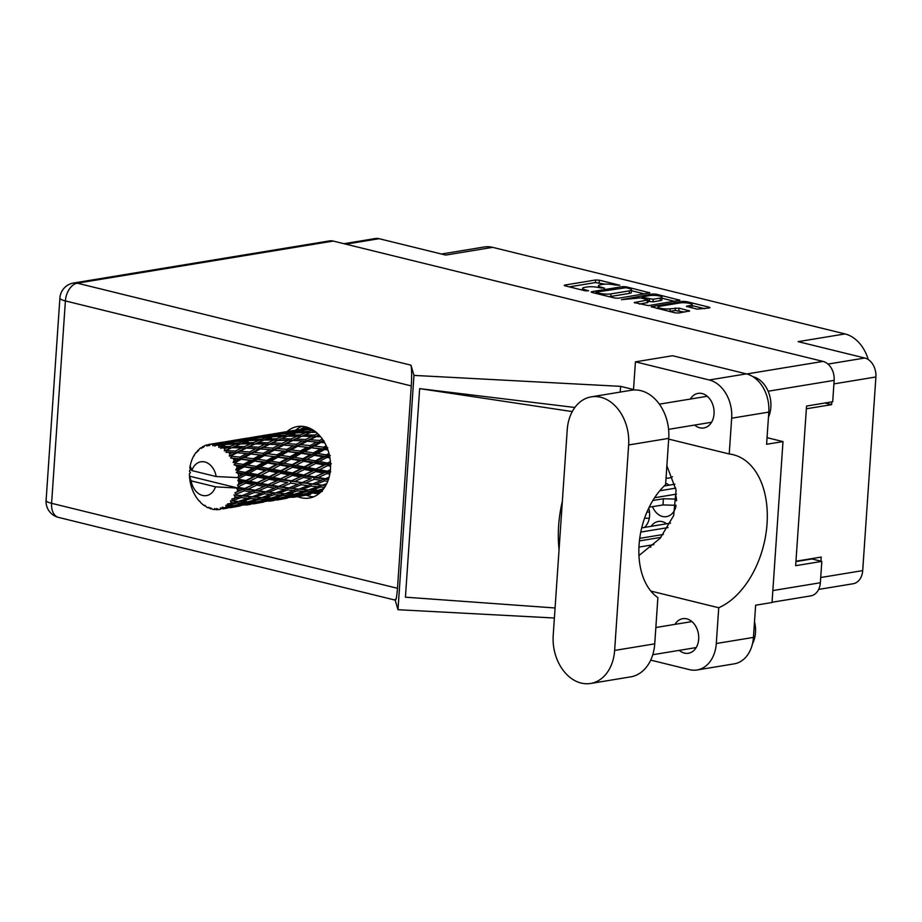 <?xml version="1.0" encoding="UTF-8"?>
<svg xmlns="http://www.w3.org/2000/svg" width="922" height="922" viewBox="0 0 922 922"><rect width="100%" height="100%" fill="white"/><g stroke="black" fill="none" stroke-linecap="round" stroke-linejoin="round"><path stroke-width="1.38" d="M303.108 426.402A16.469 12.216 -99.3 0 0 303.211 428.292M649.883 545.282A17.126 12.712 -99.3 0 0 650.794 547.23M644.328 527.453A17.126 12.712 -99.3 0 0 649.584 515.917A17.126 12.712 -99.3 0 0 648.742 508.103M652.511 506.662A17.126 12.712 -99.3 0 0 666.479 516.654A17.126 12.712 -99.3 0 0 675.907 506.558M666.041 478.034A17.126 12.712 -99.3 0 0 669.107 478.022A17.126 12.712 -99.3 0 0 672.507 476.778M659.852 306.254A6.915 1.406 3.9 0 0 658.112 307.049A6.915 1.406 3.9 0 0 660.44 308.271A6.915 1.406 3.9 0 0 670.19 308.789L679.007 308.132L689.644 310.991L678.557 313.007L674.904 312.812L651.232 306.749L682.695 301.379L686.337 301.575L709.133 307.176L710.009 307.637L709.352 307.936L697.067 309.158L686.441 306.311L690.474 305.447A6.915 1.406 3.9 0 0 692.203 304.652A6.915 1.406 3.9 0 0 687.789 303.038A6.915 1.406 3.9 0 0 680.136 302.912L659.852 306.254M621.474 299.685L640.675 297.875L648.016 299.915L634.232 302.566L648.5 305.62L679.952 300.249L656.28 294.187L652.638 294.003L621.474 299.685M618.455 298.232L649.906 292.873L626.234 286.811L622.592 286.615L591.786 291.686L591.14 291.986L592.005 292.447L614.813 298.048L618.455 298.232M614.755 284.967L619.814 285.232L599.277 280.184L595.635 279.988L564.829 285.059L564.183 285.359L565.048 285.82L585.585 290.868L588.593 290.787L585.32 289.819A8.275 1.683 3.9 0 1 582.543 288.356A8.275 1.683 3.9 0 1 584.617 287.399L587.187 286.973A8.275 1.683 3.9 0 1 598.839 287.595L604.509 288.171L601.236 287.191A8.275 1.683 3.9 0 1 598.459 285.728A8.275 1.683 3.9 0 1 600.533 284.771L603.103 284.356A8.275 1.683 3.9 0 1 614.755 284.967M343.964 243.708L375.369 238.533A16.342 12.124 80.7 0 1 379.115 238.694L445.752 255.071L492.659 247.35L845.048 333.925A36.903 27.372 80.7 0 1 868.224 359.545M845.048 333.925L798.141 341.647L864.778 358.013A16.342 12.124 80.7 0 1 875.9 376.983L862.704 570.614A16.342 12.124 80.7 0 1 853.15 583.741L818.667 589.412M441.488 254.023L484.211 246.992A36.903 27.372 80.7 0 1 492.659 247.35M824.983 403.006L831.609 404.643L831.794 401.888M831.609 404.643L806.358 408.792M820.937 561.164L821.214 557.072L795.963 561.221M666.606 523.788A17.126 12.712 -99.3 0 0 658.273 521.46A17.126 12.712 -99.3 0 0 651.139 526.335M676.529 500.796A17.126 12.712 -99.3 0 0 675.411 494.296M669.234 485.168A17.126 12.712 -99.3 0 0 665.684 483.255M604.82 284.172L595.462 282.57L569.323 286.869M644.593 293.934L631.489 290.718M625.969 287.722L596.373 292.044L599.335 293.254A8.275 1.683 3.9 0 0 610.998 293.876L629.472 290.833A8.275 1.683 3.9 0 0 631.547 289.877A8.275 1.683 3.9 0 0 628.769 288.413L625.969 287.722M609.096 296.642A8.275 1.683 3.9 0 0 610.813 296.446L610.998 293.876M631.547 289.877L631.374 292.458A8.275 1.683 3.9 0 1 629.3 293.415L610.813 296.446M662.008 298.221L674.639 301.321M639.372 304.076L647.843 302.497L648.016 299.915M660.336 298.083A6.915 1.406 3.9 0 0 662.077 297.287A6.915 1.406 3.9 0 0 657.663 295.662A6.915 1.406 3.9 0 0 649.998 295.547L642.853 296.723L642.208 297.022L643.072 297.472L653.191 299.258L660.336 298.083L660.164 300.664A6.915 1.406 3.9 0 0 661.892 299.857L662.077 297.287M660.164 300.664L653.018 301.84L647.924 301.287M691.373 307.764A6.915 1.406 3.9 0 0 692.03 307.233L692.203 304.652M669.384 311.452A6.915 1.406 3.9 0 0 670.017 311.359L670.19 308.789M684.32 312.051L675.192 310.518L670.017 311.359M658.054 307.983L656.383 308.259M704.685 308.697L692.145 305.62M553.212 635.35A41.11 30.507 -99.3 0 0 581.183 683.064A41.11 30.507 -99.3 0 0 590.599 683.467A41.11 30.507 -99.3 0 0 614.628 650.436L628.643 444.969A41.11 30.507 -99.3 0 0 591.256 396.852A41.11 30.507 -99.3 0 0 567.214 429.871L553.212 635.35M752.859 376.637A26.358 19.558 80.7 0 1 752.917 376.66A26.358 19.558 80.7 0 1 768.441 417.274M754.507 621.682A26.358 19.558 80.7 0 1 752.467 643.856M694.623 425.065A17.53 13 -99.3 0 0 699.786 427.785A17.53 13 -99.3 0 0 703.797 427.958A17.53 13 -99.3 0 0 714.066 411.224A17.53 13 -99.3 0 0 702.115 393.544A17.53 13 -99.3 0 0 698.104 393.371A17.53 13 -99.3 0 0 690.348 399.053M679.272 650.367A17.53 13 -99.3 0 0 684.424 653.087A17.53 13 -99.3 0 0 688.434 653.26A17.53 13 -99.3 0 0 698.703 636.526A17.53 13 -99.3 0 0 686.752 618.846A17.53 13 -99.3 0 0 682.741 618.674A17.53 13 -99.3 0 0 674.985 624.355M297.622 496.589A36.235 26.888 -99.3 0 0 300.975 497.696A36.235 26.888 -99.3 0 0 309.273 498.053A36.235 26.888 -99.3 0 0 330.514 463.443A36.235 26.888 -99.3 0 0 305.804 426.886A36.235 26.888 -99.3 0 0 297.506 426.529A36.235 26.888 -99.3 0 0 286.996 431.6M313.561 496.843A36.235 26.888 80.7 0 1 309.7 496.255A36.235 26.888 80.7 0 1 306.404 495.183M295.639 430.228A36.235 26.888 80.7 0 1 301.943 426.298M590.599 683.467L630.694 676.863A41.11 30.507 -99.3 0 0 654.735 643.844L657.882 597.583A65.888 42.101 103.8 0 1 639.073 544.833A65.888 42.101 103.8 0 1 665.592 484.638L668.738 438.365A41.11 30.507 -99.3 0 0 631.351 390.248L591.256 396.852M731.665 418.208A32.95 24.445 -99.3 0 0 709.249 379.979L635.419 361.839L672.553 355.731L746.382 373.871A32.95 24.445 80.7 0 1 768.798 412.099L731.665 418.208L729.221 453.97L668.692 439.103M767.058 437.673L782.985 441.592L766.597 444.289L768.798 412.099M650.69 660.117L689.495 669.649A32.95 24.445 -99.3 0 0 697.044 669.971A32.95 24.445 -99.3 0 0 716.302 643.51L753.435 637.402L755.637 605.212L772.025 602.515L782.985 441.592M753.435 637.402A32.95 24.445 80.7 0 1 734.177 663.863L697.044 669.971M333.234 241.068L77.287 283.181A16.342 12.124 80.7 0 0 73.541 283.019L329.5 240.907A16.342 12.124 80.7 0 1 333.234 241.068L823.035 361.412A16.342 12.124 80.7 0 1 834.156 380.371L832.693 401.738L806.543 406.049L795.663 565.693L821.813 561.383L820.361 582.75A16.342 12.124 80.7 0 1 810.807 595.877L772.037 602.262M635.419 361.839L633.529 389.522L620.621 386.353L413.966 375.392L410.97 365.17C411.754 369.065 411.846 375.98 411.281 385.915L397.486 588.294C396.737 597.617 395.918 601.351 394.996 599.484M554.387 618.005L397.993 609.707L395.192 600.118M650.851 591.071L718.734 607.748L716.302 643.51M620.621 386.353L620.229 392.081M555.079 607.978L405.426 597.179L419.648 388.623L572.262 411.592M574.855 407.489L419.648 388.623M413.966 375.392L397.993 609.707M821.813 561.383L811.971 558.963L795.94 561.602M718.734 607.748A80.122 51.206 103.8 0 0 766.793 526.842A80.122 51.206 103.8 0 0 733.163 454.696A80.122 51.206 103.8 0 0 729.221 453.97M638.958 555.551L660.14 538.298L673.671 515.571L676.068 490.101L666.871 465.748M562.351 501.314A98.838 63.157 103.8 0 0 559.055 549.547M301.021 429.329A6.592 1.337 -176.1 0 1 300.975 429.145A6.592 1.337 -176.1 0 1 302.623 428.384L307.913 427.508M676.103 505.291L662.999 504.933L649.18 507.204M676.425 499.113L663.425 498.756L652.857 500.496M662.999 504.933L663.425 498.756M676.483 494.123L654.608 497.719M664.151 485.998L674.916 484.223M675.745 488.13L659.772 490.758M649.272 518.314L644.57 518.187M649.514 512.136L646.944 512.067M653.813 544.637L638.946 547.08M660.936 537.376L639.419 540.891M663.333 534.472L639.73 538.356M641.7 527.88L670.513 523.143M668.07 527.58L640.778 532.075M242.152 482.46L238.637 484.2A32.95 24.445 -99.3 0 0 238.729 483.024A32.95 24.445 -99.3 0 0 238.798 481.837L242.152 482.46L244.814 481.618L323.265 440.382M265.513 478.622L257.192 482.702L249.436 481.261L257.572 477.135L265.513 478.622L268.164 477.78L326.78 447.02M288.863 474.772L280.565 478.852L272.808 477.423L280.945 473.297L288.863 474.772L291.536 473.931L329.235 454.488M312.235 470.935L303.914 475.014L296.169 473.574L304.295 469.448L312.235 470.935L330.445 462.314M330.41 469.655L327.287 471.165L319.531 469.724L327.656 465.61L330.572 466.152M309.204 428.015L300.975 429.145M311.117 428.903L307.257 429.26L310.207 428.453M314.84 431.242L313.376 431.277L314.367 430.897M322.343 490.423L320.602 490.412L322.873 489.789M319.888 492.901L315.105 493.454L320.522 492.325M316.626 493.454L319.83 492.947M219.471 509.486A32.95 24.445 -99.3 0 0 220.519 509.278L219.471 509.486A32.95 24.445 -99.3 0 1 218.756 509.589L216.555 508.529L216.831 509.728A32.95 24.445 -99.3 0 1 216.324 509.728L214.653 508.541L214.388 509.612A32.95 24.445 -99.3 0 1 212.579 509.313L210.619 507.884L210.642 508.806A32.95 24.445 -99.3 0 1 210.135 508.633L208.729 507.261L208.234 507.884A32.95 24.445 -99.3 0 1 206.493 507.008L204.834 505.302L204.672 505.89A32.95 24.445 -99.3 0 1 204.2 505.556L202.448 504.219A32.95 24.445 -99.3 0 1 200.881 502.801L199.74 501.176M222.375 508.76A32.95 24.445 -99.3 0 0 222.859 508.587L237.715 506.19L222.375 508.76L220.496 507.849L220.519 509.278M224.645 507.826A32.95 24.445 -99.3 0 0 226.259 506.927L228.875 506.835L224.645 507.826L222.294 507.204L222.859 508.587M227.907 505.798A32.95 24.445 -99.3 0 0 228.333 505.463L236.885 502.997L243.212 503.147L233.37 505.729L225.89 505.221L226.259 506.927M229.878 504.115A32.95 24.445 -99.3 0 0 231.226 502.697L233.981 502.859L227.469 504L228.333 505.463M232.575 501.026A32.95 24.445 -99.3 0 0 232.909 500.554L241.138 497.592L247.834 498.306L238.337 501.476L230.488 500.83L231.226 502.697M234.107 498.698A32.95 24.445 -99.3 0 0 235.122 496.843L238.049 497.223L231.745 499.09L232.909 500.554M236.078 494.734A32.95 24.445 -99.3 0 0 236.309 494.157L244.134 490.827L251.291 491.968L242.221 495.61L233.992 494.953L235.122 496.843M237.092 491.922A32.95 24.445 -99.3 0 0 237.703 489.743L240.838 490.274L234.856 492.809L236.309 494.157M236.239 488.003L215.483 486.839A17.126 12.712 -99.3 0 1 202.517 495.437A17.126 12.712 -99.3 0 1 191.142 480.858L189.483 476.167L237.3 487.911L236.239 488.003L237.703 489.743M194.288 455.722L193.758 455.917A32.95 24.445 -99.3 0 0 193.47 456.436L192.479 458.499A32.95 24.445 -99.3 0 0 191.661 460.539L190.923 462.809A32.95 24.445 -99.3 0 0 190.75 463.432L190.197 465.806A32.95 24.445 -99.3 0 0 190.186 465.864A32.95 24.445 -99.3 0 0 189.805 468.099L190.635 469.644L189.54 470.6A32.95 24.445 -99.3 0 0 189.494 471.269L190.428 472.721L189.413 473.816A32.95 24.445 -99.3 0 0 189.483 476.167A32.95 24.445 -99.3 0 0 189.483 476.213L189.702 478.783A32.95 24.445 -99.3 0 0 189.782 479.475L190.197 482.022A32.95 24.445 -99.3 0 0 190.716 484.384L191.396 486.862A32.95 24.445 -99.3 0 0 191.603 487.508L192.479 489.905A32.95 24.445 -99.3 0 0 193.413 492.083L194.53 494.319A32.95 24.445 -99.3 0 0 194.842 494.895L196.109 496.981A32.95 24.445 -99.3 0 0 197.4 498.837L198.887 500.681A32.95 24.445 -99.3 0 0 199.29 501.153M204.672 505.89L205.399 505.89M296.965 430.009L293.991 430.528M238.21 487.335A32.95 24.445 -99.3 0 0 238.314 486.689L245.69 483.116L253.354 484.534L244.779 488.499L238.21 487.335L237.3 487.911M238.637 484.2L237.519 485.11L238.314 486.689M238.821 479.29A32.95 24.445 -99.3 0 0 238.798 478.599L245.701 474.957L253.907 476.455L245.863 480.593L238.821 479.29L237.841 480.42L238.798 481.837M190.186 465.864L191.834 470.566L216.186 476.547L238.003 477.608L238.798 478.599M273.604 433.847L270.642 434.366M287.86 431.565L277.718 433.133L293.784 430.482L288.183 431.957M298.382 429.744L308.536 428.292L302.635 429.733L292.47 430.931L298.382 429.744M216.186 476.547A17.126 12.712 -99.3 0 0 204.799 461.968A17.126 12.712 -99.3 0 0 191.834 470.566M238.637 476.029A32.95 24.445 -99.3 0 0 238.337 473.631L241.921 474.265L236.942 477.7M237.888 471.084A32.95 24.445 -99.3 0 0 237.738 470.416L244.18 466.843L252.905 468.272L245.39 472.387L237.888 471.084L236.251 472.398L238.337 473.631M237.092 467.927A32.95 24.445 -99.3 0 0 236.366 465.633L240.169 466.209L237.092 467.927L235.698 469.909L237.738 470.416M235.456 463.259A32.95 24.445 -99.3 0 0 235.191 462.648L241.207 459.283L250.415 460.47L243.408 464.4L235.456 463.259L234.073 464.815L236.366 465.633M234.107 460.378A32.95 24.445 -99.3 0 0 232.989 458.349L236.989 458.787L234.107 460.378L233.093 462.521L235.191 462.648M231.687 456.298A32.95 24.445 -99.3 0 0 231.318 455.768L236.989 452.783L246.589 453.555L240.02 457.128L231.687 456.298L230.604 458.004L232.989 458.349M229.878 453.878A32.95 24.445 -99.3 0 0 228.437 452.241L232.586 452.483L229.878 453.878L229.244 456.056L231.318 455.768M226.812 450.628A32.95 24.445 -99.3 0 0 226.363 450.236L231.768 447.712L241.679 447.942L235.444 451.019L226.812 450.628L226.028 452.402L228.437 452.241M224.645 448.83A32.95 24.445 -99.3 0 0 222.974 447.677L227.238 447.677L224.645 448.83L224.38 450.916L226.363 450.236M221.142 446.628A32.95 24.445 -99.3 0 0 220.646 446.375L225.878 444.416L235.986 444.012L229.981 446.478L221.142 446.628L220.658 448.346L222.974 447.677M218.756 445.557A32.95 24.445 -99.3 0 0 216.958 444.957L221.28 444.669L218.756 445.557L218.825 447.424L220.646 446.375M215.022 444.519A32.95 24.445 -99.3 0 0 214.515 444.439L229.866 441.995L223.965 443.782L215.022 444.519L214.826 446.098L216.958 444.957M212.579 444.254A32.95 24.445 -99.3 0 0 210.769 444.254L215.091 443.666L212.579 444.254L212.913 445.787L214.515 444.439M224.104 442.099L208.856 444.462L208.891 445.81L210.769 444.254M208.856 444.462A32.95 24.445 -99.3 0 0 208.775 444.473A32.95 24.445 -99.3 0 0 208.36 444.542L207.024 446.133L206.493 445.003A32.95 24.445 -99.3 0 0 204.788 445.603L203.232 447.481L203.024 446.444A32.95 24.445 -99.3 0 0 202.563 446.697L201.538 448.415L200.892 447.758A32.95 24.445 -99.3 0 0 199.394 448.933L198.195 451.019L197.884 450.339A32.95 24.445 -99.3 0 0 197.492 450.743L196.778 452.506L196.109 452.356A32.95 24.445 -99.3 0 0 194.922 454.016L193.758 455.917M306 429.929L307.257 429.26M309.827 428.557L308.536 428.292M302.635 429.733L303.568 431.162M291.767 431.323L292.47 430.931M198.726 450.086L197.884 450.339M250.242 437.696L247.28 438.215M264.499 435.415L254.357 436.97L270.434 434.331L264.821 435.795M275.021 433.594L285.175 432.13L279.262 433.571L269.109 434.781L275.021 433.594M289.796 431.554L299.95 430.459L294.06 432.245L283.884 433.11L289.796 431.554M312.915 429.929L308.789 431.438L298.659 431.945L304.571 430.044L312.143 429.468M311.071 432.36L313.376 431.277M308.789 431.438L309.446 433.098L306.069 432.476L300.076 434.942L290.004 435.126L295.974 432.879L306.069 432.476M296.884 432.833L298.659 431.945M301.92 430.862L299.95 430.459M294.06 432.245L294.867 433.813L291.364 433.144L285.417 435.276L275.298 435.783L281.198 433.893L291.364 433.144M282.628 433.766L283.884 433.11M286.465 432.395L285.175 432.13M279.262 433.571L280.207 435.011M268.406 435.172L269.109 434.781M196.812 452.414L196.109 452.356M201.93 447.758L200.892 447.758M204.338 446.133L203.024 446.444M226.881 441.546L223.908 442.064M241.126 439.252L231.007 440.82L247.073 438.169L241.449 439.644M251.671 437.431L261.802 435.979L255.913 437.42L245.736 438.63L251.671 437.431M266.423 435.403L276.588 434.308L270.688 436.094L260.523 436.947L266.423 435.403M317.698 433.64L314.575 435.08L304.617 434.942L310.645 432.372L316.2 432.303M314.575 435.08L314.921 436.878L319.047 434.988M322.343 439.022L319.634 440.439L309.965 439.748L319.07 435.207M300.076 434.942L300.584 436.694L301.886 436.141M301.851 436.175L311.763 436.417L305.539 439.494L295.697 439.056L304.617 434.942M287.699 436.21L290.004 435.126M285.417 435.276L286.085 436.947L282.72 436.325L276.704 438.791L266.642 438.964L272.601 436.728L282.72 436.325M273.511 436.682L275.298 435.783M278.571 434.711L276.588 434.308M270.688 436.094L271.494 437.65L267.991 436.982L262.067 439.126L251.925 439.633L257.849 437.731L267.991 436.982M259.278 437.616L260.523 436.947M263.093 436.244L261.802 435.979M255.913 437.42L256.858 438.849M245.045 439.01L245.736 438.63M209.052 444.715L206.493 445.003M223.7 442.018L208.775 444.473M228.299 441.281L238.441 439.829L232.54 441.258L222.375 442.468L228.299 441.281M243.051 439.252L253.227 438.146L247.315 439.944L237.161 440.797L243.051 439.252M287.284 436.221L297.322 436.141L291.202 438.93L281.256 438.78L287.284 436.221M316.246 436.59L320.649 436.798M319.634 440.439L319.634 442.249L323.979 440.82M305.539 439.494L305.712 441.304L314.921 436.878L311.763 436.417M307.072 441.246L316.684 442.018L310.103 445.591L300.618 444.658L307.072 441.246L305.712 441.304L309.965 439.748M291.202 438.93L291.548 440.716L300.584 436.694L297.322 436.141M292.873 440.428L302.67 440.947L296.262 444.289L286.604 443.597L295.697 439.056M276.704 438.791L277.211 440.532L288.413 440.255L282.167 443.332L272.336 442.906L281.256 438.78M264.337 440.048L266.642 438.964M262.067 439.126L262.735 440.785L259.359 440.163L253.331 442.641L243.293 442.814L249.228 440.566L259.359 440.163M250.15 440.532L251.925 439.633M255.21 438.549L253.227 438.146M247.315 439.944L248.133 441.5L244.63 440.831L238.694 442.963L228.564 443.47L234.488 441.58L244.63 440.831M235.917 441.454L237.161 440.797M239.732 440.094L238.441 439.829M232.54 441.258L233.485 442.698M221.672 442.86L222.375 442.468M263.934 440.059L273.949 439.99L267.853 442.767L257.883 442.629L263.934 440.059M326.215 445.752L323.634 447.182L314.367 446.064L321.006 442.422L324.717 442.791M323.634 447.182L323.299 448.899L327.806 447.735M321.006 442.422L317.641 442.111M310.103 445.591L309.942 447.366L314.367 446.064M296.262 444.289L296.273 446.098L305.712 441.304L302.67 440.947M297.645 446.271L307.072 447.262L300.272 451.031L291.006 449.901L297.645 446.271L296.273 446.098L300.618 444.658M282.167 443.332L282.351 445.153L291.548 440.716L288.413 440.255M283.711 445.084L293.323 445.856L286.742 449.429L277.245 448.507L283.711 445.084L282.351 445.153L286.604 443.597M267.853 442.767L268.198 444.565L277.211 440.532L273.949 439.99M269.524 444.277L279.297 444.796L272.912 448.138L263.231 447.435L272.336 442.906M253.331 442.641L253.85 444.381L255.106 443.851M255.117 443.874L265.052 444.104L258.805 447.182L248.986 446.744L257.883 442.629M240.976 443.897L243.293 442.814M238.694 442.963L239.363 444.635L235.986 444.012M226.789 444.369L228.564 443.47M231.837 442.399L229.866 441.995M223.965 443.782L224.772 445.349L221.28 444.669M216.382 443.931L215.091 443.666M240.561 443.908L250.588 443.828L244.491 446.617L234.522 446.478L240.561 443.908M311.302 447.758L320.499 448.933L313.492 452.863L304.433 451.584L311.302 447.758L307.072 447.262M328.97 453.428L326.353 454.88L317.548 453.474L324.636 449.51L327.921 449.982M326.353 454.88L325.697 456.39L330.295 455.537M324.636 449.51L320.499 448.933M313.492 452.863L312.996 454.488L317.548 453.474M300.272 451.031L299.938 452.737L304.433 451.584M286.742 449.429L286.581 451.204L296.273 446.098L294.314 445.948M287.941 451.596L297.149 452.783L290.13 456.713L281.072 455.422L287.941 451.596L286.581 451.204L291.006 449.901M272.912 448.138L272.912 449.948L282.351 445.153L279.297 444.796M274.283 450.109L283.699 451.1L276.923 454.869L267.634 453.751L274.283 450.109L272.912 449.948L277.245 448.507M258.805 447.182L258.978 448.991L268.198 444.565L265.052 444.104M260.338 448.933L269.962 449.706L263.369 453.278L253.896 452.345L260.338 448.933L258.978 448.991L263.231 447.435M244.491 446.617L244.837 448.403L253.85 444.381L250.588 443.828M246.162 448.115L255.936 448.634L249.539 451.976L239.87 451.284L248.986 446.744M229.981 446.478L230.488 448.23L231.814 447.666M231.768 447.712L234.522 446.478M301.264 453.347L310.253 454.673L302.981 458.73L294.187 457.324L301.264 453.347L297.149 452.783M314.275 455.307L322.988 456.736L315.485 460.85L306.922 459.375L314.275 455.307L312.996 454.488L310.253 454.673M330.387 461.565L327.587 463.04L319.3 461.53L326.895 457.404L329.926 457.923M327.587 463.04L326.653 464.25L331.298 463.72M326.895 457.404L325.697 456.39L322.988 456.736M315.485 460.85L314.69 462.222L319.3 461.53M302.981 458.73L302.324 460.228L306.922 459.375M290.13 456.713L289.635 458.326L294.187 457.324M276.923 454.869L276.588 456.586L286.581 451.204L283.699 451.1M277.914 457.197L286.88 458.522L279.631 462.567L270.814 461.161L277.914 457.197L276.588 456.586L281.072 455.422M263.369 453.278L263.208 455.053L272.912 449.948L270.93 449.798M264.568 455.445L273.788 456.62L266.758 460.551L257.722 459.271L264.568 455.445L263.208 455.053L267.634 453.751M249.539 451.976L249.551 453.785L258.978 448.991L255.936 448.634M250.922 453.958L260.338 454.949L253.55 458.718L244.272 457.589L250.922 453.958L249.551 453.785L253.896 452.345M235.444 451.019L235.629 452.84L244.837 448.403L241.679 447.942M236.989 452.783L235.629 452.84L239.87 451.284M224.38 450.916L230.488 448.23L227.238 447.677M290.903 459.144L299.638 460.585L292.113 464.7L283.561 463.224L290.903 459.144L289.635 458.326L286.88 458.522M303.534 461.242L312.016 462.74L304.225 466.889L295.95 465.38L303.534 461.242L302.324 460.228L299.638 460.585M315.797 463.42L323.991 464.93L315.958 469.068L307.925 467.569L315.797 463.42L314.69 462.222L312.016 462.74M327.287 471.165L330.376 470.013M329.108 477.17L325.443 478.737L318.217 477.55L326.872 473.608L326.123 471.995L330.744 471.799M327.656 465.61L326.653 464.25L323.991 464.93M315.958 469.068L314.909 470.093L319.531 469.724M304.225 466.889L303.292 468.088L307.925 467.569M292.113 464.7L291.317 466.071L295.95 465.38M279.631 462.567L278.974 464.077L283.561 463.224M266.758 460.551L266.262 462.176L276.588 456.586L273.788 456.62M267.541 462.994L276.277 464.423L268.751 468.549L260.211 467.062L267.541 462.994L266.262 462.176L270.814 461.161M253.55 458.718L253.216 460.424L263.208 455.053L260.338 454.949M254.553 461.035L263.519 462.371L256.27 466.417L247.453 465.011L254.553 461.035L253.216 460.424L257.722 459.271M240.02 457.128L239.847 458.902L249.551 453.785L247.545 453.636M241.207 459.283L239.847 458.902L244.272 457.589M229.244 456.056L235.629 452.84L232.586 452.483M280.184 465.091L288.644 466.578L280.864 470.727L272.578 469.229L280.184 465.091L278.974 464.077L276.277 464.423M292.435 467.27L300.641 468.768L292.585 472.905L284.564 471.419L292.435 467.27L291.317 466.071L288.644 466.578M315.785 471.591L323.438 472.998L314.875 476.974L307.372 475.637L315.785 471.591L314.909 470.093L326.123 471.995L323.438 472.998M326.872 473.608L329.799 474.127M325.443 478.737L324.141 479.129L328.681 479.233M314.875 476.974L326.123 471.995L330.053 472.64M314.229 479.302L321.375 480.431L312.316 484.085L305.309 483.082L314.229 479.302L313.641 477.584L318.217 477.55M303.914 475.014L314.909 470.093L303.292 468.088L300.641 468.768M303.499 477.458L310.921 478.748L302.082 482.575L294.856 481.388L303.499 477.458L302.762 475.844L307.372 475.637M304.295 469.448L303.292 468.088L266.262 462.176L263.519 462.371M292.585 472.905L291.536 473.931L296.169 473.574M280.864 470.727L279.942 471.937L284.564 471.419M268.751 468.549L267.945 469.909L272.578 469.229M256.27 466.417L255.613 467.915L266.262 462.176L250.415 460.47M256.812 468.929L265.282 470.427L257.503 474.576L249.205 473.067L256.812 468.929L255.613 467.915L260.211 467.062M243.408 464.4L242.901 466.013L253.216 460.424L236.989 458.787M244.18 466.843L242.901 466.013L247.453 465.011M233.093 462.521L239.847 458.902L230.604 458.004M269.063 471.107L277.28 472.617L269.224 476.755L261.214 475.256L269.063 471.107L267.945 469.909L265.282 470.427M292.412 475.429L300.088 476.835L291.502 480.811L284.011 479.486L292.412 475.429L291.536 473.931L302.762 475.844L300.088 476.835M326.745 483.624L322.193 485.272L315.428 484.488L324.579 480.904L327.736 481.353M322.193 485.272L325.224 485.571M324.579 480.904L324.141 479.129L321.375 480.431M312.316 484.085L315.428 484.488M309.93 479.186L311.106 478.656M302.082 482.575L300.779 482.978L305.309 483.082M291.502 480.811L302.762 475.844L328.347 479.694M290.856 483.14L298.025 484.281L288.943 487.922L281.948 486.92L290.856 483.14L290.269 481.434L294.856 481.388M280.565 478.852L291.536 473.931L279.942 471.937L277.28 472.617M280.15 481.296L287.549 482.586L278.721 486.424L271.483 485.237L280.15 481.296L279.412 479.682L284.011 479.486M280.945 473.297L279.942 471.937L255.613 467.915L252.905 468.272M269.224 476.755L268.164 477.78L272.808 477.423M257.503 474.576L256.57 475.787L261.214 475.256M245.39 472.387L244.595 473.758L255.613 467.915L240.169 466.209M245.701 474.957L244.595 473.758L249.205 473.067M235.698 469.909L242.901 466.013L234.073 464.815M269.051 479.279L276.727 480.685L268.141 484.661L260.661 483.324L269.051 479.279L268.164 477.78L279.412 479.682L276.727 480.685M301.206 484.753L308.132 485.687L298.832 489.121L292.067 488.337L301.206 484.753L300.779 482.978L298.025 484.281M311.233 486.067L317.917 486.77L308.432 489.951L301.851 489.421L311.233 486.067L310.968 484.257L308.132 485.687M298.832 489.121L302.013 489.432L297.46 489.063L285.059 493.789L278.49 493.258L287.86 489.905L294.567 490.619M323.795 488.591L317.733 490.377L311.359 490.124L320.925 487.035L324.671 487.312M318.563 490.135L320.602 490.412M320.925 487.035L320.833 485.214L317.917 486.77M308.778 489.836L311.359 490.124M288.943 487.922L292.067 488.337M286.569 483.024L287.733 482.506M278.721 486.424L277.43 486.816L281.948 486.92M268.141 484.661L279.412 479.682L325.385 485.583M267.495 486.989L274.664 488.118L265.571 491.772L258.598 490.769L267.495 486.989L266.896 485.283L271.483 485.237M257.192 482.702L268.164 477.78L256.57 475.787L253.907 476.455M256.789 485.145L264.188 486.436L255.359 490.262L248.122 489.075L256.789 485.145L256.039 483.531L260.661 483.324M257.572 477.135L256.57 475.787L244.595 473.758L241.921 474.265M245.863 480.593L244.814 481.618L249.436 481.261M237.035 477.677L244.595 473.758L236.251 472.398M277.856 488.591L284.771 489.536L275.482 492.959L268.705 492.175L277.856 488.591L277.43 486.816L274.664 488.118M275.482 492.959L278.698 493.282L274.111 492.913L261.687 497.638L255.14 497.108L264.499 493.754L271.206 494.457M297.552 490.884L304.064 491.322L294.372 494.215L287.998 493.973L297.552 490.884L297.46 489.063L287.595 488.095L284.771 489.536M306.98 491.461L313.296 491.622L303.465 494.204L297.23 494.261L306.98 491.461L307.061 489.663L304.064 491.322M321.11 491.737L306.254 494.1L316.142 491.61L322.331 491.449M314.241 493.305L315.105 493.454M316.142 491.61L316.396 489.87L313.296 491.622M304.802 493.858L306.254 494.1M295.19 493.985L297.23 494.261M285.405 493.673L287.998 493.973M287.86 489.905L287.595 488.095L266.896 485.283L264.407 486.332M265.571 491.772L268.705 492.175M263.277 486.839L266.896 485.283L256.039 483.531L253.354 484.534M255.359 490.262L254.057 490.665L258.598 490.769M244.779 488.499L256.039 483.531L244.814 481.618L245.69 483.116M244.134 490.827L243.546 489.121L248.122 489.075M237.519 485.11L244.814 481.618L237.841 480.42M254.495 492.44L261.41 493.374L252.109 496.808L245.333 496.024L254.495 492.44L254.057 490.665L251.291 491.968M252.109 496.808L255.325 497.119L250.749 496.751L247.834 498.306M274.203 494.722L280.691 495.172L271.022 498.064L264.637 497.811L274.203 494.722L274.111 492.913L264.234 491.945L261.41 493.374M283.607 495.31L289.946 495.46L280.104 498.041L273.869 498.111L283.607 495.31L283.688 493.512L280.691 495.172M292.77 495.46L298.959 495.298L288.989 497.557L282.893 497.938L292.77 495.46L293.023 493.719L289.946 495.46M301.748 495.149L307.798 494.665L291.732 497.304L301.748 495.149L302.162 493.477M310.53 494.353L300.445 496.163L310.53 494.353L311.106 492.786M309.008 493.95L307.798 494.665M290.868 497.154L291.732 497.304M300.768 494.25L298.959 495.298M281.44 497.707L282.893 497.938M271.84 497.822L273.869 498.111M262.032 497.523L264.637 497.811M264.499 493.754L264.234 491.945L243.546 489.121L241.034 490.193M242.221 495.61L245.333 496.024M191.142 480.858L215.483 486.839M239.858 490.711L243.546 489.121L236.332 487.969M250.842 498.572L257.33 499.009L247.649 501.902L241.264 501.66L250.842 498.572L250.749 496.751L240.873 495.794L238.049 497.223M260.246 499.148L266.585 499.309L256.731 501.891L250.519 501.948L260.246 499.148L260.327 497.361L257.33 499.009M269.42 499.309L275.597 499.148L265.628 501.395L259.531 501.787L269.42 499.309L269.673 497.557L266.585 499.309M278.375 498.998L284.437 498.502L268.371 501.153L278.375 498.998L278.79 497.327M287.168 498.203L277.084 500.012L287.168 498.203L287.745 496.635M293.265 497.292L297.276 496.635M285.647 497.799L284.437 498.502M267.518 500.992L268.371 501.153M277.395 498.099L275.597 499.148M258.068 501.556L259.531 501.787M248.479 501.672L250.519 501.948M238.683 501.372L241.264 501.66M241.138 497.592L240.873 495.794L233.992 494.953M246.059 503.147L252.236 502.986L242.267 505.244L236.159 505.636L246.059 503.147L246.301 501.407L243.212 503.147M255.002 502.847L261.076 502.352L245.01 504.991L255.002 502.847L255.429 501.176M263.807 502.041L253.711 503.85L263.807 502.041L264.384 500.485M269.892 501.142L273.903 500.485M262.297 501.637L261.076 502.352M244.157 504.841L245.01 504.991M254.034 501.937L252.236 502.986M234.707 505.394L236.159 505.636M236.885 502.997L236.966 501.199L233.981 502.859M240.446 505.89L230.35 507.699L240.446 505.89L241.022 504.322M246.531 504.991L250.53 504.334M238.925 505.487L237.715 506.19M231.653 506.685L232.067 505.014M230.684 505.786L228.875 506.835M223.182 508.829L227.181 508.172M216.831 509.728L218.549 509.497M214.388 509.612L215.667 509.267M210.642 508.806L211.76 508.737M208.234 507.884L209.04 507.573M246.9 453.578L289.635 458.326L330.56 464.918M270.284 449.74L299.938 452.737L329.765 457.024M293.68 445.891L327.736 449.463M316.995 442.053L324.659 442.675M379.115 238.694L345.854 244.169M827.979 364.075L864.778 358.013M875.9 376.983L833.914 383.886M820.718 577.518L862.704 570.614M601.179 288.16L601.236 287.191M585.263 290.787L585.32 289.819M564.783 285.751L564.829 285.059M595.462 282.57L595.635 279.988M599.104 282.766L599.277 280.184M591.74 292.366L591.786 291.686M622.511 287.733L622.592 286.615M626.176 287.779L626.234 286.811M648.984 293.219L649.042 292.412M596.465 293.542L596.534 292.574M599.265 294.222L599.335 293.254M629.3 293.415L629.472 290.833M656.199 295.489L656.28 294.187M679.03 300.595L679.088 299.8M634.832 302.958L634.878 302.278M647.198 302.796L647.371 300.215M652.546 295.34L652.638 294.003M643.014 298.44L643.072 297.472M649.376 301.644L649.549 299.062M653.018 301.84L653.191 299.258M687.04 306.692L687.086 306.012M690.336 307.51L690.474 305.447M675.192 310.518L675.365 307.936M678.834 310.702L679.007 308.132M688.711 311.325L688.769 310.53M651.842 307.13L651.889 306.45M682.603 302.716L682.695 301.379M686.245 302.854L686.337 301.575M709.076 307.983L709.133 307.176M746.739 373.963L823.035 361.412M411.281 385.915L65.393 300.929A16.342 10.442 -76.2 0 1 77.287 283.181L410.97 365.17M73.541 283.019A16.342 16.342 0 0 0 59.895 298.037A16.342 3.308 3.9 0 0 65.393 300.929L51.597 503.308L397.486 588.294M834.156 380.371L768.141 391.228M772.832 590.576L820.361 582.75M709.249 379.979L746.382 373.871M58.501 517.403A16.342 10.442 -76.2 0 1 51.597 503.308A16.342 3.308 3.9 0 1 46.1 500.427A16.342 16.342 0 0 0 58.501 517.403L395.411 600.176M668.738 438.365L628.643 444.969M654.735 643.844L614.628 650.436M658.008 308.663L658.112 307.049M598.332 287.48L598.459 285.728M582.427 290.084L582.543 288.356M595.843 293.38L595.923 292.251M642.127 298.221L642.208 297.022M652.753 654.724L696.191 647.578M668.588 429.352L711.553 422.276M59.895 298.037L46.1 500.427M659.345 404.159L707.266 396.276M655.842 627.513L691.915 621.578M309.101 427.969L301.909 429.145M301.517 436.29L302.727 435.772M278.121 440.151L279.274 439.656M254.76 443.989L255.913 443.505M231.445 447.815L232.644 447.308"/></g></svg>
